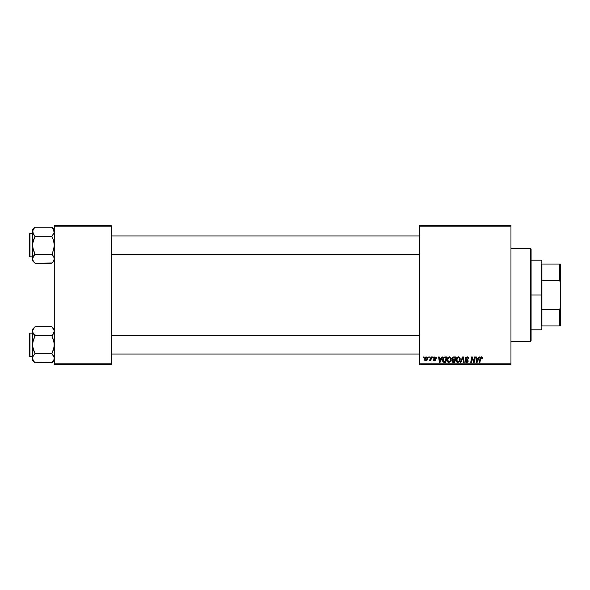 <?xml version="1.0" encoding="UTF-8"?>
<svg xmlns="http://www.w3.org/2000/svg" width="590" height="590" viewBox="0 0 590 590"><rect width="100%" height="100%" fill="white"/><g stroke="black" fill="none" stroke-linecap="round" stroke-linejoin="round"><path stroke-width="0.89" d="M419.623 225.336L510.962 225.336L510.962 226.11L419.623 226.11L419.623 363.89L510.962 363.89L510.962 225.336L419.623 225.336L419.623 226.11L419.623 225.336M449.219 356.862L449.359 356.854C447.773 357.23 446.984 358.278 446.999 360.003L447.316 358.41L448.326 357.164L449.772 356.906L450.826 357.702L451.055 360.461L449.764 362.194L447.699 361.958L446.999 360.003C446.954 361.375 447.581 362.179 448.865 362.415L450.472 361.596L451.217 359.199L449.462 356.854M441.954 356.928L441.291 358.403L441.954 356.928L442.566 356.928L440.051 362.341L439.358 362.341L438.621 356.928L439.181 356.928L439.366 358.403L441.291 358.403L439.366 358.403L439.181 356.928L438.621 356.928L439.358 362.341L440.051 362.341L442.566 356.928L441.954 356.928L442.566 356.928L440.051 362.341L439.358 362.341L438.621 356.928L439.181 356.928M482.458 358.049L481.588 356.869L482.325 357.37L482.414 358.543L481.846 358.609L481.558 357.533L480.754 357.835L479.928 362.341L479.353 362.341L480.26 357.57L481.351 356.854L480.024 358.373L479.353 362.341L479.928 362.341L480.577 358.506L481.315 357.488L481.846 358.609L482.458 358.049L481.846 358.609L481.226 357.496L480.577 358.506L479.928 362.341L479.353 362.341L480.024 358.373M465.363 358.447L465.864 357.282L467.243 356.862L468.357 357.348L468.74 358.691L468.18 358.757L467.317 357.511L466.012 358.005L466.071 358.868L467.804 360.018L468.18 360.977L467.752 362.039L466.351 362.393L465.333 361.736L465.082 360.726L466.683 361.781L467.604 360.874L465.709 359.48L465.363 358.447L467.612 361.006L466.683 361.781L465.082 360.726L466.661 362.415L468.18 360.977L465.923 358.396L467.022 357.488L468.032 357.953L468.18 358.757L468.74 358.691L467.059 356.854L465.37 358.285M460.908 362.341L460.296 362.341L462.663 356.928L463.386 356.928L464.212 362.341L463.644 362.341L462.936 357.695L460.908 362.341L460.296 362.341L460.908 362.341L462.936 357.695L463.644 362.341L464.212 362.341L463.386 356.928L462.663 356.928L463.386 356.928L464.212 362.341L463.644 362.341M458.231 356.862L458.364 356.854C456.778 357.23 455.996 358.278 456.004 360.003L456.321 358.41L457.339 357.164L458.777 356.906L459.831 357.702L460.06 360.461L458.777 362.194L456.874 362.09L456.004 360.003C455.967 361.375 456.586 362.179 457.877 362.415L459.485 361.596L460.222 359.199L458.467 356.854M423.436 357.695L423.561 356.928L424.129 356.928L424.011 357.695L423.436 357.695L424.011 357.695L424.129 356.928L423.561 356.928L424.129 356.928L424.011 357.695L423.436 357.695L423.561 356.928L423.436 357.695M452.582 359.753L451.992 358.609L452.655 357.223L455.723 356.928L454.809 362.341L452.854 362.304L452.095 361.766L451.962 360.623L452.67 359.701L451.992 358.609L452.67 359.701L451.918 361.028L452.67 362.253L454.809 362.341L455.723 356.928L453.548 356.928L455.723 356.928L454.809 362.341L452.67 362.253M479.043 356.928L478.372 358.403L479.043 356.928L479.648 356.928L477.133 362.341L476.447 362.341L475.702 356.928L476.27 356.928L476.447 358.403L478.372 358.403L476.447 358.403L476.27 356.928L475.702 356.928L476.447 362.341L477.133 362.341L479.648 356.928L479.043 356.928L479.648 356.928L477.133 362.341L476.447 362.341L475.702 356.928L476.27 356.928M473.822 361.515L474.574 356.928L475.142 356.928L474.22 362.341L473.623 362.341L472.074 357.747L471.322 362.341L470.746 362.341L471.661 356.928L472.258 356.928L473.822 361.515L473.991 360.232L473.822 361.515L472.258 356.928L471.661 356.928L470.746 362.341L471.322 362.341L472.074 357.747L473.623 362.341L474.22 362.341L475.142 356.928L474.574 356.928L475.142 356.928L474.22 362.341L473.623 362.341M434.904 356.854L436.29 357.658L436.371 358.263L435.803 358.329L435.214 357.37L434.27 357.82L435.759 359.31L435.833 360.151L434.926 360.918L433.694 360.542L433.414 359.738L434.727 360.446L435.317 359.9L433.856 358.558L433.938 357.311L435.022 356.854L433.694 357.997L435.317 359.9L434.727 360.446L433.414 359.738L434.697 360.933L435.877 359.812L434.262 357.953L435 357.348L435.774 357.968M443.326 357.739L444.454 356.994L446.711 356.928L445.797 362.341L443.754 362.275L442.802 361.412L442.965 358.329L444.241 357.053L442.559 360.121L443.754 362.275L445.797 362.341L446.711 356.928L445.111 356.928L446.711 356.928L445.797 362.341L443.842 362.29M424.476 359.288L425.449 357.098L427.249 357.334L427.485 359.273L426.607 360.704L425.22 360.807L424.476 359.288L425.788 360.933C427.035 360.638 427.625 359.797 427.573 358.425L426.231 356.854L424.483 359.081M428.642 357.695L428.768 356.928L429.336 356.928L429.218 357.695L428.642 357.695L429.218 357.695L429.336 356.928L428.768 356.928L429.336 356.928L429.218 357.695L428.642 357.695L428.768 356.928L428.642 357.695M430.538 359.045L430.943 356.928L431.511 356.928L430.848 360.866L430.272 360.866L430.42 360.048L429.815 360.829L429.122 360.792L430.257 359.812L430.656 358.499L429.122 360.792L430.42 360.048L430.272 360.866L430.848 360.866L431.511 356.928L430.943 356.928L431.511 356.928L430.848 360.866L430.272 360.866M432.441 357.695L432.573 356.928L433.134 356.928L433.016 357.695L432.441 357.695L433.016 357.695L433.134 356.928L432.573 356.928L433.134 356.928L433.016 357.695L432.441 357.695L432.573 356.928L432.441 357.695M419.623 364.664L510.962 364.664L510.962 226.11L419.623 226.11L419.623 364.664L419.623 363.89L510.962 363.89L510.962 364.664L419.623 364.664M54.273 225.336L111.547 225.336L111.547 226.11L54.273 226.11L54.273 363.89L111.547 363.89L111.547 225.336L54.273 225.336L54.273 226.11L54.273 225.336M54.273 364.664L111.547 364.664L111.547 226.11L54.273 226.11L54.273 364.664L54.273 363.89L111.547 363.89L111.547 364.664L54.273 364.664M453.548 356.928L451.999 358.447M452.663 357.216L453.231 356.957M452.987 357.761L455.045 357.555L454.735 359.384L453.54 359.384L452.633 358.211M453.282 357.629L452.604 358.949M452.567 358.469L453.231 357.643M452.81 361.633L453.378 361.707L452.486 360.999L452.737 361.589M452.56 360.586L453.378 361.707L454.344 361.707L452.486 360.999L452.891 360.173L452.626 361.471M454.625 360.018L454.344 361.707L454.625 360.018L452.796 360.247L452.486 360.999L452.796 360.247L454.625 360.018M453.179 359.362L452.552 358.624L453.002 359.325L454.735 359.384L455.045 357.555L453.327 357.614M453.99 357.555L453.43 357.584M453.71 360.018L453.231 360.062M460.119 358.366L459.912 357.85M460.119 358.373L460.222 358.986M458.777 362.194L459.16 361.928M456.431 361.626L456.225 361.25M456.092 360.844L456.026 360.431M456.321 358.418L456.579 357.938M456.911 357.503L457.339 357.164M459.499 360.32L459.662 359.17L459.042 361.176L457.892 361.781L458.437 361.655M458.061 361.766L456.564 360.062L457.589 361.744L459.337 360.726M457.08 358.248L456.564 360.062L458.327 357.488L457.39 357.879M458.784 357.577L459.662 359.17L458.791 357.584M456.572 359.848L456.608 360.542M457.53 357.769L456.793 358.801M463.121 359.118L462.936 357.695L462.508 358.727M462.663 356.928L460.296 362.341L462.663 356.928M467.405 356.876L467.811 356.972M468.74 358.691L468.18 358.757M467.169 357.496L468.18 358.58L467.951 357.835M465.938 358.255L466.152 358.956M466.86 359.399L468.172 361.124M468.158 361.264L467.855 361.928M467.509 362.216L466.956 362.393M466.351 362.393L465.525 361.98M465.731 362.157L465.333 361.729M465.075 360.844L465.643 360.667M466.683 361.781L467.612 361.006L466.926 360.225M467.597 361.176L466.432 359.959L467.612 361.006M466.697 360.099L465.952 359.679M481.897 358.145L481.315 357.488L481.846 358.609L481.315 357.488L480.577 358.506M480.26 357.577L480.739 357.009M476.809 361.073L476.528 359.037L476.868 361.751L477.317 360.645L476.868 361.751L476.727 360.401L476.963 361.464M478.062 359.037L477.317 360.645L478.062 359.037L476.528 359.037L478.062 359.037M472.745 359.93L472.885 360.298M472.28 358.543L472.14 358.012M471.867 359.17L471.322 362.341L470.746 362.341L471.661 356.928L472.258 356.928L473.387 360.04M474.574 356.928L473.991 360.232L474.574 356.928M435.803 358.329L434.734 357.378M435.11 357.348L434.262 357.953L435.877 359.812L434.808 360.933M435 357.348L434.262 357.953L434.919 358.668M434.27 357.82L434.402 358.322M433.414 359.738L433.989 359.819M433.975 359.671L434.727 360.446L435.317 359.9L434.675 359.163M434.542 360.424L435.258 359.583L433.694 357.997L434.793 359.229L433.982 358.713M434.646 360.438L435.317 359.9M435.258 359.583L434.793 359.229L435.258 359.583M433.798 357.533L434.358 356.987M436.371 358.189L435.029 356.854M439.727 361.073L439.447 359.037L439.786 361.751L440.236 360.645L439.786 361.751L439.639 360.401L439.786 361.751L440.981 359.037L440.236 360.645M439.447 359.037L440.981 359.037L439.447 359.037M444.447 362.341L443.754 362.275M443.451 362.142L442.736 361.242M442.633 359.31L442.965 358.329M445.111 356.928L444.241 357.053L445.111 356.928M444.513 361.707L445.332 361.707L443.805 361.618L444.513 361.707L443.805 361.618L443.127 360.158L443.488 358.55L443.356 361.213M443.798 358.093L443.488 358.55M444.897 357.577L443.997 357.901M445.103 357.562L446.04 357.555L445.332 361.707L446.04 357.555L445.037 357.57M443.341 361.191L443.982 361.67M443.142 359.745L443.127 360.158C443.09 358.565 443.82 357.695 445.31 357.555M443.827 358.064L443.547 358.447M451.195 358.779L451.114 358.366M451.055 360.461L451.166 359.944M449.772 362.194L450.155 361.928M447.426 361.633L447.22 361.25M447.087 360.844L447.021 360.431M447.006 359.723L447.073 359.185M447.316 358.41L447.574 357.938M447.906 357.503L448.326 357.164M449.056 361.766L447.559 360.062L447.869 361.213L448.887 361.781L450.192 360.962L450.657 359.17L450.03 361.176L448.887 361.781L449.433 361.655M448.075 358.248L447.559 360.062L448.909 357.562M449.772 357.577L450.657 359.17L449.787 357.584M449.528 361.611L450.192 360.962M447.655 359.214L447.596 360.542M449.101 357.511L448.385 357.879M448.525 357.769L447.788 358.801M427.558 358.13L427.425 357.629M427.359 359.686L426.725 360.615M425.788 360.933L425.331 360.851M424.63 360.158L424.49 359.59M424.859 357.739L425.257 357.238M425.309 357.201L425.715 356.957M425.626 360.416L425.043 359.133L426.061 357.37M426.681 359.848L427.013 358.484L425.892 360.438M426.105 360.387L426.496 360.114M425.11 358.676L425.125 359.885M426.423 357.37L427.013 358.484L426.423 357.37L425.412 357.916M429.122 360.792L429.756 360.284M430.375 359.561L430.501 359.192M430.943 356.928L430.656 358.499M458.533 361.611L459.197 360.962M459.337 360.733L459.529 360.232M459.588 359.974L459.662 359.17M458.622 357.525L458.216 357.488M456.667 359.214L456.594 359.635M476.963 361.471L477.317 360.645M443.326 358.934L443.208 359.332M450.583 359.974L450.635 358.875M449.617 357.525L449.211 357.488M426.998 358.801L427.005 358.292M530.314 341.44L531.089 340.666L531.089 249.334L530.314 248.56L530.314 341.44L530.314 248.56L510.962 248.56L530.314 248.56L531.089 249.334L531.089 340.666L530.314 341.44L510.962 341.44L530.314 341.44M52.923 327.966L51.861 326.786L35.009 326.786L51.861 326.786L54.273 329.191L51.861 326.786L53.594 328.955L54.273 331.278L53.594 328.962L54.273 331.278L52.835 334.707L54.088 332.465M32.775 359.443L32.598 358.263L32.598 360.35L35.009 362.762L33.276 360.586L32.598 358.263L33.269 355.954L35.009 353.764L51.861 353.764L54.088 357.083L54.096 359.428L51.861 362.762L35.009 362.762L33.136 360.335M29.965 356.382L29.965 333.158A0.465 0.465 0 0 0 29.5 333.623L29.5 355.918A0.465 0.465 0 0 0 29.965 356.382L32.598 356.382L29.965 356.382A0.465 0.465 0 0 1 29.5 355.918L29.5 333.623A0.465 0.465 0 0 1 29.965 333.158L29.965 356.382M32.598 333.158L29.965 333.158L32.598 333.158M54.273 358.329L53.727 356.19M52.894 354.915L51.861 353.764L53.594 349.405L54.273 344.774L53.594 340.15L51.861 335.776L52.827 334.707L51.861 335.776L35.009 335.776L51.861 335.776L52.827 334.707L51.861 335.776L54.096 342.429L54.096 347.127L51.861 353.764L35.009 353.764L33.269 355.947L32.598 358.263L32.598 360.35L35.009 362.762L52.09 362.526M53.83 360.121L52.827 361.692M32.598 329.191L32.598 331.278L33.269 328.969L35.009 326.786L32.598 329.191L32.775 332.45L32.767 330.12L34.78 327.015M32.598 331.219L33.269 333.586L32.598 331.278L32.598 344.774L33.269 340.135L35.009 335.776L32.775 332.465M51.861 326.786L54.096 330.105L54.096 332.443L52.835 334.707L53.594 333.601M32.598 331.278L32.775 347.112L35.009 353.764L34.036 354.841L35.009 353.764L33.269 349.398L32.598 344.774L32.598 358.255M35.009 326.786L34.058 327.834M33.977 334.626L33.276 333.601M34.036 354.841L35.009 353.764M33.033 360.121L33.269 360.571M35.009 335.776L34.036 334.707L35.009 335.776L32.775 342.421L32.598 358.263M53.602 328.969L53.83 329.419M54.273 358.263L54.096 359.428M51.861 353.764L53.594 355.94M419.623 335.548L111.547 335.548L419.623 335.548M111.547 254.452L419.623 254.452L111.547 254.452M51.861 227.239L52.827 228.308L51.861 227.239L35.009 227.239L51.861 227.239L54.273 229.65L51.861 227.239L53.594 229.414L54.273 231.737L53.594 229.414L54.096 232.91L51.861 236.236L54.088 232.917L54.096 230.565M52.894 255.374L51.861 254.224L53.594 249.865L54.273 245.226L53.594 240.602L51.861 236.236L52.827 235.159L51.861 236.236L35.009 236.236L51.861 236.236L53.594 240.602L54.273 245.226L53.594 249.865L51.861 254.224L35.009 254.224L33.269 249.85L32.598 245.226L32.598 260.81L35.009 263.214L33.276 261.046L32.598 258.722L33.269 256.414L35.009 254.224L51.861 254.224L53.594 256.399L54.273 258.722L53.602 261.031L51.861 263.214L35.009 263.214L33.276 261.046L32.598 258.722L32.598 260.81L35.009 263.214L52.09 262.985M29.965 256.842L29.965 233.618A0.465 0.465 0 0 0 29.5 234.083L29.5 256.377A0.465 0.465 0 0 0 29.965 256.842L32.598 256.842L29.965 256.842A0.465 0.465 0 0 1 29.5 256.377L29.5 234.083A0.465 0.465 0 0 1 29.965 233.618L29.965 256.842M32.598 233.618L29.965 233.618L32.598 233.618M54.273 258.781L54.088 257.535M53.727 256.65L54.096 257.557M32.598 229.65L32.598 231.737L33.276 229.414L35.009 227.239L32.598 229.65L32.775 247.571L35.009 254.224L32.775 257.535M33.136 260.795L32.775 259.902M54.273 258.722L53.602 261.031L51.861 263.214L52.812 262.167M32.598 231.671L33.269 234.053L32.775 230.565M32.598 231.73L32.598 245.226L33.269 240.595L35.009 236.236L32.775 232.917M52.827 228.308L54.088 230.557M33.033 229.879L34.78 227.475M35.009 227.239L34.036 228.308M33.977 235.085L33.276 234.06M35.009 236.236L34.036 235.159L35.009 236.236L32.775 242.874L32.598 258.722L34.036 255.293L33.276 256.399M35.009 263.214L33.947 262.034M33.033 260.581L33.269 261.038M53.83 229.879L53.602 229.429M51.861 254.224L53.594 256.399M51.861 335.776L52.827 334.707M35.009 362.762L34.036 361.692M33.276 355.94L32.775 357.083M29.5 354.833L29.5 355.704M29.5 333.837L29.5 334.707M33.033 329.419L33.291 328.932M51.861 236.236L52.827 235.159M53.594 234.06L54.088 232.917M35.009 254.224L34.036 255.293M53.594 261.046L54.088 259.902M29.5 255.293L29.5 256.163M29.5 234.296L29.5 235.167M53.83 260.581L53.579 261.068M541.922 264.04L541.922 280.81L541.922 264.04L559.726 264.04L541.922 264.04M541.922 295L541.922 280.81L541.922 309.19L541.922 295L541.148 295L541.922 295M531.089 260.168L541.148 260.168L541.148 295L541.148 260.168L541.922 260.942M531.089 295L541.148 295L531.089 295M541.922 325.96L541.922 309.19L541.922 325.96L560.5 325.96L560.5 307.213L559.726 309.19L541.922 309.19L559.726 309.19L559.726 325.96L559.726 309.19L560.5 307.213L560.5 325.96L541.922 325.96M531.089 329.832L541.148 329.832L541.148 295L541.148 329.832L541.922 329.058M560.5 264.04L559.726 264.04L559.726 280.81L560.5 282.787L560.5 307.213L560.5 264.04L560.5 282.787L559.726 280.81L559.726 264.04L560.5 264.04M541.922 280.81L559.726 280.81L541.922 280.81M54.273 360.35L51.861 362.762M111.547 354.059L419.623 354.059M111.547 335.481L419.623 335.481M419.623 235.941L111.547 235.941M419.623 254.519L111.547 254.519M54.273 260.81L51.861 263.214"/></g></svg>
